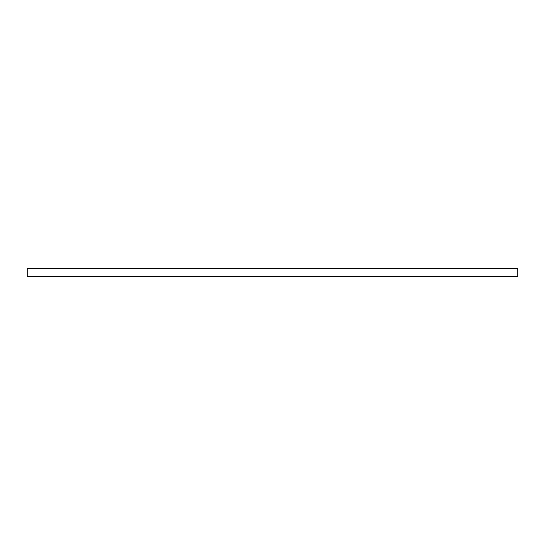 <?xml version="1.0" encoding="UTF-8"?>
<svg xmlns="http://www.w3.org/2000/svg" width="545" height="545" viewBox="0 0 545 545"><rect width="100%" height="100%" fill="white"/><g stroke="black" fill="none" stroke-linecap="round" stroke-linejoin="round"><path stroke-width="0.82" d="M272.5 276.39L517.75 276.39L517.75 268.61L27.25 268.61L27.25 276.39L272.5 276.39"/></g></svg>
